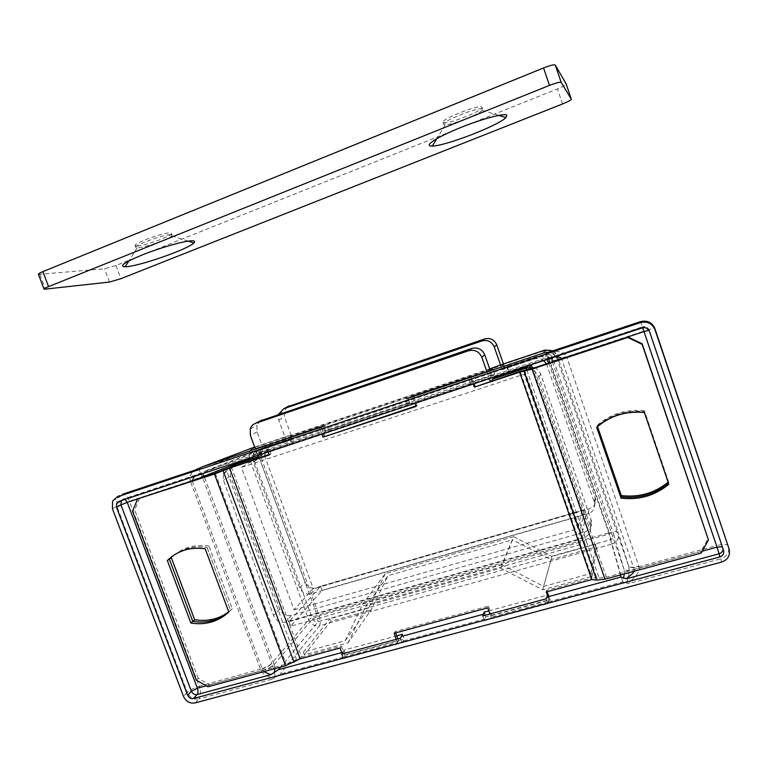 <?xml version="1.0" encoding="UTF-8"?>
<svg xmlns="http://www.w3.org/2000/svg" width="768" height="768" viewBox="0 0 768 768"><rect width="100%" height="100%" fill="white"/><g stroke="black" fill="none" stroke-linecap="round" stroke-linejoin="round"><path stroke-width="0.58" stroke-dasharray="3.84 2.88" d="M488.832 610.877L547.027 595.104L548.717 599.894L485.741 616.877L484.416 620.688L547.939 603.619L548.717 599.894M485.174 615.293L485.741 616.877M547.027 595.104L546.682 597.139M546.25 598.79L547.939 603.619M482.726 615.946L484.416 620.688M342.806 652.291L344.026 650.122L396.749 635.827M626.208 583.142C628.829 578.064 629.674 572.486 628.752 566.419C629.731 567.907 633.139 568.013 638.986 566.726C641.731 572.659 629.674 581.261 628.771 583.546L622.733 581.875L548.381 601.891M275.059 677.472L271.853 679.325C272.794 677.203 261.888 675.283 260.573 669.61C265.45 668.006 269.184 666.058 271.776 663.754C273.907 668.928 274.992 673.498 275.05 677.472L280.128 674.093L344.506 656.765L343.21 658.637L402.106 642.816L404.112 638.89L345.686 654.643L344.506 656.765M485.126 618.912L403.162 640.982M402.442 634.291L404.112 638.89M400.426 638.179L402.106 642.816M341.539 654.086L343.21 658.637M344.026 650.122L345.686 654.643M668.112 482.198L668.592 481.786L644.4 410.736L668.707 483.024L644.4 412.55M644.4 410.736C626.17 408.97 610.416 413.866 597.149 425.414L596.918 426.374C610.253 414.778 626.074 409.862 644.4 411.638C626.074 409.862 610.253 414.778 596.918 426.374L596.688 427.344M597.149 425.414L597.542 426.586M668.592 481.786L668.822 484.262M228.73 611.827L232.31 608.765L208.896 546.01L207.053 547.382L230.563 610.397L228.797 612L230.563 610.397L207.053 547.382L205.19 548.774M208.896 546.01C194.026 544.013 181.507 547.901 171.341 557.674M173.75 555.254C183.379 548.208 194.477 545.587 207.053 547.382C192.125 545.366 179.558 549.274 169.363 559.085M232.31 608.765L228.816 612.048M289.91 440.035L283.776 442.541L282.202 438.24L288.451 435.773L290.083 436.147L292.742 443.434L289.91 440.035L255.341 451.546L258.288 454.858L253.018 456.97L253.363 453.149L255.341 451.546L204.691 471.178L267.024 450.922L265.306 446.237M267.024 450.922L409.584 402.998L407.347 404.342L470.525 383.376L472.224 382.195L490.685 376.07L494.65 374.054L262.723 451.114L253.987 454.675L252.288 450.048M262.723 451.114L261.053 446.582L490.118 370.147M255.312 448.848L261.053 446.582M253.987 454.675L270.394 449.222L268.694 444.576L266.275 445.373M270.394 449.222L268.618 449.952M266.957 445.267L268.694 444.576M325.526 431.501L323.798 426.739M328.435 429.946L326.726 425.213M290.083 436.147L506.323 363.946L505.45 363.264M552.95 350.803L557.318 356.035L548.87 358.051L546.739 352.646M546.73 352.618L545.021 350.045M254.026 447.274L255.082 447.36C256.829 448.186 258.394 450.384 259.786 453.955L249.264 458.179L249.984 450.49L253.354 447.523M489.696 368.928L282.202 438.24M474.106 383.645L471.715 376.858L469.584 377.683M326.899 430.598L408.384 403.546M471.302 382.656L545.28 358.09L549.821 357.542L642.221 326.89L642.643 327.782M125.146 499.344L123.35 499.046L196.435 474.797L204.691 471.178M283.776 442.541L506.928 367.805L509.03 371.702L506.323 363.946M504.173 369.206L502.57 364.627M407.347 404.342L405.61 399.466M470.525 383.376L468.778 378.403M472.224 382.195L470.486 377.261M490.685 376.07L488.947 371.107M494.65 374.054L492.95 369.206M409.584 402.998L408.038 398.65M548.582 358.954L546.518 354.624C549.245 353.971 551.261 354.864 552.566 357.302L509.03 371.702M196.435 474.797L194.256 476.429M202.282 473.77L200.294 473.184M198.854 478.704L195.178 479.914M192.278 481.104L262.742 670.243C267.696 668.755 271.478 666.864 274.08 664.56L204.336 476.89M274.771 668.669L274.109 664.637C271.507 666.95 267.744 668.89 262.819 670.445L263.76 671.654M274.109 664.637L312.547 618.787L317.616 616.31L317.933 621.811C315.533 622.138 313.738 621.13 312.547 618.787L252.941 457.008M634.099 571.267L634.253 569.616C628.416 570.95 625.018 570.864 624.067 569.366L624.307 573.917M552.365 361.872L624.038 569.29C624.979 570.778 628.358 570.806 634.176 569.386L561.648 359.059L555.024 360.989M552.173 361.296L552.691 357.619L613.584 533.923C614.218 536.64 613.2 538.56 610.512 539.693L609.12 534.048C611.693 533.376 613.181 533.338 613.584 533.923L624.067 569.366M547.267 358.013C549.149 357.821 550.742 358.781 552.029 360.922L552.566 357.302C551.357 355.018 549.427 354.182 546.768 354.778L507.226 367.939M555.12 356.784L549.821 357.542M558.269 359.914L561.648 359.059M197.51 468.989L199.123 469.91L202.186 476.554L190.301 481.056C189.581 476.659 190.694 473.338 193.67 471.091L194.736 470.16M202.186 476.554L249.264 458.179L308.746 619.738C310.973 617.827 314.352 616.186 318.874 614.803C320.467 619.642 320.678 623.309 319.507 625.795C314.707 626.429 311.126 624.413 308.746 619.738L271.699 663.523C269.098 665.808 265.334 667.69 260.41 669.168L190.464 481.517L202.272 476.774L271.776 663.754M271.853 679.325L198.835 698.918C200.87 696 201.005 691.786 199.229 686.294C194.045 687.869 190.061 689.894 187.277 692.39L116.861 506.256L129.389 501.197C127.891 497.482 126.01 495.216 123.725 494.39L122.41 494.294M628.752 566.419L618.211 532.493C619.478 537.926 617.424 541.776 612.048 544.042L609.264 532.762C614.39 531.427 617.376 531.331 618.211 532.493L557.318 356.035L557.29 359.366C557.885 359.731 561.053 358.992 566.803 357.149L638.822 566.237C633.014 567.658 629.635 567.638 628.666 566.17L556.973 358.56C554.304 354.192 551.03 352.205 547.162 352.589M548.966 352.138L552.288 351.638C558.998 350.794 563.779 352.454 566.621 356.64L557.203 359.117M721.526 562.099L720.797 558.854C727.2 556.474 729.686 552.096 728.266 545.741C727.123 544.051 723.254 544.013 716.669 545.606L720.797 558.854L628.771 583.546M640.502 321.629L644.006 331.056C650.304 329.03 653.923 328.176 654.854 328.483M648.931 330.269L722.342 546.778M642.192 327.917L642.221 326.89C645.552 326.112 647.933 327.216 649.382 330.202L649.469 331.392M723.552 550.358L723.072 548.928M121.334 500.611L123.35 499.046L118.934 501.408M552.288 351.638L556.982 358.57L557.03 355.306C554.582 350.813 550.733 349.162 545.462 350.362L505.987 363.552M195.11 702.912L198.835 698.918C193.632 699.734 189.782 697.555 187.277 692.39L183.456 696.317M112.397 508.666L116.861 506.256L117.053 498.662L119.482 495.677M269.27 454.954L270.893 453.946L269.117 454.531M416.102 406.406L417.13 405.571L415.949 405.965M546.24 591.946L546.682 590.275L592.022 577.93L520.205 371.482M526.819 369.946L599.107 578.006L592.022 577.93M599.107 578.006L606.355 577.19L700.829 551.539L708.173 538.502M701.088 553.104L700.829 551.539M394.099 633.312L395.184 631.526L488.458 606.134L487.757 607.843M196.349 680.237L198.211 678.336L209.789 684.845L207.974 686.774M209.789 684.845L286.061 664.138L293.414 661.085L222.826 470.429M231.37 467.011L301.584 657.014L293.414 661.085M301.584 657.014L341.366 646.186L340.07 648M267.494 444.662L270.893 453.946M321.245 427.594L323.424 433.603M413.693 395.885L417.13 405.571M546.682 590.275L547.181 591.686M548.89 596.544L550.051 599.846L549.619 601.555L491.126 617.299L491.808 615.552L550.051 599.846M488.458 606.134L491.808 615.552M395.184 631.526L395.674 632.88M397.853 638.88L398.506 640.704L344.678 655.21L343.392 657.072L397.44 642.518L398.506 640.704M341.366 646.186L344.678 655.21M606.355 577.19L533.789 368.006M341.75 652.579L343.392 657.072M319.68 428.112L321.859 434.122M265.853 445.632L268.157 451.93M396.269 639.302L397.44 642.518M489.946 613.997L491.126 617.299M547.949 596.794L549.619 601.555M470.813 377.27L473.165 383.962M412.79 397.075L414.979 403.248M139.546 498.298L134.707 509.981L132.557 511.2M215.28 473.27L286.061 664.138M198.211 678.336L134.707 509.981M548.736 363.072L595.517 498.662C596.026 503.674 593.866 507.082 589.046 508.886L315.946 588.096C310.954 588.998 307.306 587.03 305.011 582.202L259.45 458.227L259.363 452.131L264.269 447.254L292.147 437.962L284.496 416.976L284.381 410.928L287.338 406.858M503.501 364.186L504.557 367.19L536.285 356.621C540.374 355.478 543.888 356.448 546.806 359.539M292.147 437.962L286.531 441.418L278.746 420.106L278.506 414.326M252.95 456.97L253.277 455.779L258.25 450.826L286.531 441.418M546.422 363.83L594.672 503.347C595.19 508.445 593.002 511.91 588.096 513.734L310.79 593.846C305.731 594.749 302.026 592.752 299.693 587.846L253.373 461.962L252.787 458.582M500.65 365.27L502.176 369.658L504.557 367.19M502.176 369.658L534.432 358.925C537.802 357.917 540.902 358.464 543.734 360.557M526.627 369.994C532.406 369.37 536.458 371.702 538.781 377.002L590.534 526.56C591.091 532.061 588.73 535.786 583.43 537.734L285.456 622.09C280.042 623.021 276.077 620.861 273.562 615.59L223.459 480.346L223.325 473.702L228.624 468.413L258.672 457.987M490.272 381.379L490.435 381.859L525.504 370.272M486.912 371.789L489.293 378.605M257.722 455.386L255.37 449.011M258.835 458.429L265.354 454.426L257.069 431.866L256.925 425.366L260.074 421.008M258.23 456.787L265.354 454.426M534.451 367.786C537.494 369.005 539.578 371.136 540.71 374.17L591.514 521.078C592.061 526.483 589.738 530.15 584.534 532.061L291.408 615.446C286.08 616.378 282.182 614.246 279.706 609.072L230.496 476.016L230.371 469.488L232.579 466.07M491.184 381.082L490.435 381.859M490.243 370.493L492.691 377.482M294.029 609.83L577.93 528.691L524.198 374.16L241.469 467.376L294.029 609.83L313.296 588.509L263.827 453.744L241.469 467.376M532.128 367.21L581.885 510.576L313.296 588.509M581.885 510.576L577.93 528.691M529.728 367.162L524.198 374.16M263.827 453.744L492.816 377.846M578.246 539.885L289.008 621.715L320.544 586.243L584.592 509.626L578.246 539.885L579.936 544.752L290.669 626.198L322.051 590.342L586.118 514.042L579.936 544.752M584.592 509.626L586.118 514.042M320.544 586.243L322.051 590.342M289.008 621.715L290.669 626.198M347.933 642.922L366.01 606.038L388.013 575.693L371.146 609.965L347.933 642.922L304.397 654.787L330.73 621.274L371.146 609.965M362.976 603.878L501.926 564.682L513.6 536.678L385.21 573.715L362.976 603.878L345.235 640.685L303.418 652.128L304.397 654.787M303.418 652.128L329.827 618.816L330.73 621.274M345.235 640.685L368.659 607.92L329.827 618.816M385.21 573.715L368.659 607.92M501.926 564.682L543.59 586.445L591.13 573.446L592.128 576.326L542.698 589.814L500.746 568.138L366.01 606.038M500.746 568.138L512.506 539.875L388.013 575.693M542.698 589.814L551.078 559.613L512.506 539.875M592.128 576.326L596.515 546.902L551.078 559.613M591.13 573.446L595.594 544.243L596.515 546.902M543.59 586.445L551.904 556.502L595.594 544.243M513.6 536.678L551.904 556.502M170.314 234.749C162.787 234.614 132.845 245.741 135.907 247.517L137.194 247.824C143.165 248.208 169.267 239.194 171.763 235.891L171.994 235.056L170.314 234.749M137.194 246.029C145.325 245.904 174.086 235.162 171.341 233.261L169.651 232.944C162.115 232.781 132.173 243.907 135.235 245.722L137.194 246.029M482.486 109.075C479.866 106.147 440.362 121.786 443.77 124.358L445.229 124.752C451.555 125.126 478.925 114.49 482.227 110.333L482.486 109.075M443.347 122.602C446.851 125.136 484.848 110.054 481.949 107.242L481.805 107.098C479.174 104.122 439.67 119.779 443.098 122.4L443.347 122.602M38.458 274.358L104.515 268.81L115.978 265.498L557.443 88.915C563.098 86.573 566.006 84.922 566.179 83.971M620.438 574.973L610.512 539.693L317.933 621.811L280.589 667.094M622.733 581.875L612.048 544.042L319.507 625.795L280.128 674.093M548.87 358.051L259.786 453.955L318.874 614.803L609.264 532.762L548.87 358.051M254.659 447.062L288.451 435.773M292.742 443.434L258.288 454.858L317.616 616.31L609.12 534.048L549.878 362.688M506.928 367.805L546.518 354.624L545.28 358.09M262.742 670.243L206.246 685.805M702.182 551.174L634.176 569.386M190.464 481.517L190.301 481.056L129.389 501.197L199.229 686.294L260.41 669.168M638.822 566.237L638.986 566.726L716.669 545.606L644.006 331.056L566.621 356.64L566.803 357.149M296.467 659.405L226.051 469.094M524.592 370.378L596.678 577.747M258.25 450.826L264.269 447.254M253.373 461.962L259.45 458.227M299.693 587.846L305.011 582.202M310.79 593.846L315.946 588.096M588.096 513.734L589.046 508.886M278.746 420.106L284.496 416.976M534.432 358.925L536.285 356.621M594.317 501.994L595.162 497.328M546.941 365.05L548.15 363.264M230.467 467.318L228.624 468.413M230.496 476.016L223.459 480.346M279.706 609.072L273.562 615.59M291.408 615.446L285.456 622.09M584.534 532.061L583.43 537.734M257.069 431.866L250.406 435.485M591.13 519.648L590.141 525.101M540.71 374.17L538.781 377.002M562.541 103.968L557.443 88.915M109.459 282.067L104.515 268.81M115.978 265.498L120.893 278.688M39.907 274.493L45.504 289.334M112.589 501.005L123.725 494.39L193.67 471.091L199.123 469.91L249.984 450.49L255.082 447.36L289.555 435.84M121.517 500.544L124.397 498.97L201.523 473.338L253.363 453.149L255.936 451.565L290.467 440.074M551.885 357.859L552.067 357.101L642.384 327.139C645.696 326.342 648.029 327.36 649.382 330.202L649.421 331.267M552.259 351.638L640.771 322.157C646.31 320.659 650.669 322.051 653.837 326.333M253.277 455.779L259.363 452.131M594.672 503.347L595.517 498.662M278.621 413.962L284.381 410.928M223.325 473.702L230.371 469.488M590.534 526.56L591.514 521.078M250.243 428.88L256.925 425.366M137.194 247.824L128.87 260.89M171.763 235.891L188.198 241.142M135.235 245.722L135.907 247.517M171.341 233.261L171.994 235.056M445.229 124.752L436.781 138.682M482.227 110.333L498.701 115.373M443.098 122.4L443.77 124.358M481.949 107.242L482.621 109.219"/><path stroke-width="1.15" d="M722.342 546.778L717.014 547.142L719.078 553.776L626.294 578.803L621.024 577.027L546.682 597.139L546.25 598.79L482.726 615.946L484.061 612.163L488.832 610.877M484.061 612.163L485.174 615.293M280.589 667.094L278.438 669.696L342.806 652.291L341.539 654.086L400.426 638.179L401.462 636.422L483.427 614.246M396.749 635.827L402.442 634.291L401.462 636.422M721.526 562.099L195.11 702.912C189.859 703.728 185.981 701.53 183.456 696.317L112.397 508.666L112.589 501.005L117.216 496.867L640.397 322.627C647.078 321.062 651.888 323.261 654.835 329.213L729.072 548.87C730.502 555.283 727.987 559.699 721.526 562.099M278.438 669.696L270.816 674.678L197.184 694.541C198.211 693.082 198.278 690.979 197.386 688.214L191.395 691.267L120.95 504.902L127.229 502.368L125.146 499.344M719.789 556.973L193.44 698.496C190.81 698.909 188.87 697.805 187.603 695.203L116.515 507.302L116.602 503.501L118.934 501.408L642.192 327.917C645.552 327.139 647.962 328.253 649.421 331.267L723.552 550.358C724.272 553.565 723.014 555.763 719.789 556.973L719.078 553.776C721.536 552.97 722.87 551.357 723.072 548.928M597.542 426.586L621.274 495.562L621.158 496.838L597.12 426.96L621.158 496.838L621.053 498.134L596.688 427.344C610.09 415.69 625.987 410.765 644.4 412.55L668.822 484.262C655.008 495.648 639.082 500.275 621.053 498.134M621.274 495.562C638.89 497.645 654.499 493.2 668.112 482.198M668.467 483.226C654.749 494.419 638.986 498.96 621.158 496.838C638.986 498.96 654.749 494.419 668.467 483.226M190.896 623.059L167.357 560.506C177.59 550.656 190.205 546.749 205.19 548.774L228.816 612.048C218.266 621.677 205.622 625.354 190.896 623.059L192.787 621.379L169.363 559.085L192.787 621.379C206.506 623.549 218.506 620.429 228.797 612C218.506 620.429 206.506 623.549 192.787 621.379L194.669 619.718L171.341 557.674L169.363 559.085L173.75 555.254M194.669 619.718C207.418 621.763 218.774 619.133 228.73 611.827M266.275 445.373L255.312 448.848M325.219 425.827L203.04 466.579L254.026 447.274M505.45 363.264L489.696 368.928M545.021 350.045L552.95 350.803M490.118 370.147L492.95 369.206L488.947 371.107L413.693 395.885L471.61 376.56M406.685 398.659L543.571 353.011L548.966 352.138M408.038 398.65L407.856 398.15M194.736 470.16L203.04 466.579M194.256 476.429L192.202 480.902L127.229 502.368L197.386 688.214L206.246 685.805M195.178 479.914L204.106 476.275L202.282 473.77M204.336 476.89L204.134 476.342L198.854 478.704M252.941 457.008L204.106 476.275M274.435 672.566L274.771 668.669M263.76 671.654L270.816 674.678M626.294 578.803C626.16 577.949 633.59 574.051 634.099 571.267M624.307 573.917L623.453 578.323M555.024 360.989L552.144 361.219L558.269 359.914M551.885 357.859L552.134 361.19M642.643 327.782L643.997 331.584L561.571 358.829C560.592 357.274 558.442 356.592 555.12 356.784M122.41 494.294L194.093 470.4M547.162 352.589L546.518 352.646M548.822 352.186L640.502 321.629M702.182 551.174L717.014 547.142L643.997 331.584L648.931 330.269M193.44 698.496L197.184 694.541C194.582 694.944 192.653 693.859 191.395 691.267L187.603 695.203M116.515 507.302L120.95 504.902L121.334 500.611M253.354 447.523L254.659 447.062M654.854 328.483L729.072 548.87M640.397 322.627L640.445 321.648C647.05 320.093 651.821 322.272 654.739 328.166L654.96 329.578M119.482 495.677L117.216 496.867M169.363 559.085L167.357 560.506M519.619 372.182L532.061 369.101L627.792 337.469L642.115 344.352L642.134 343.757L627.869 336.912L533.789 368.006L520.205 371.482L474.298 387.168L519.619 372.182L591.782 579.562L546.24 591.946L547.949 596.794M532.061 369.101L604.963 579.168L596.63 580.099L591.782 579.562M341.75 652.579L340.07 648L300.134 658.858L285.562 665.741L214.454 474.019L229.594 468.067L269.27 454.954L268.157 451.93M300.134 658.858L229.594 468.067M627.869 336.912L627.792 337.469M269.117 454.531L231.37 467.011L215.28 473.27L139.546 498.298L214.454 474.019M415.949 405.965L322.973 437.194L416.102 406.406L414.979 403.248M642.115 344.352L708.47 540.01L701.088 553.104L604.963 579.168M489.946 613.997L487.757 607.843L394.099 633.312L396.269 639.302M285.562 665.741L207.974 686.774L196.349 680.237L132.557 511.2L137.405 499.469M320.966 426.826L265.853 445.632L320.966 426.826L321.245 427.594M323.424 433.603L324.384 436.253M474.106 383.645L475.075 386.41M547.181 591.686L548.89 596.544M395.674 632.88L397.853 638.88M321.859 434.122L322.973 437.194M473.165 383.962L474.298 387.168M642.134 343.757L708.47 540.01M287.338 406.858L484.666 338.938C490.282 337.622 494.314 339.6 496.762 344.87L503.501 364.186M546.806 359.539L548.736 363.072M252.787 458.582L252.95 456.97M543.734 360.557L546.422 363.83M278.506 414.326L283.757 408.72L481.958 340.925C487.661 339.59 491.77 341.606 494.256 346.963L500.65 365.27M525.504 370.272L526.627 369.994M255.37 449.011L250.406 435.485L250.243 428.88C251.213 426.125 253.037 424.253 255.715 423.264L468.547 350.765C474.71 349.334 479.136 351.523 481.843 357.312L486.912 371.789M489.293 378.605L490.272 381.379M258.672 457.987L257.722 455.386M232.579 466.07L235.594 464.275L258.23 456.787M492.691 377.482L493.21 378.979L491.184 381.082M493.21 378.979L527.424 367.651L534.451 367.786M260.074 421.008L471.715 348.442C477.773 347.03 482.122 349.181 484.771 354.874L490.243 370.493M492.816 377.846L531.389 365.059L532.128 367.21M531.389 365.059L529.728 367.162M191.434 240.816C194.63 240.71 195.446 241.421 193.872 242.957C188.131 249.283 137.501 266.861 125.117 266.774C118.531 266.304 124.666 262.176 143.539 254.41C161.318 247.402 183.802 241.066 191.434 240.816M506.784 115.162L505.939 117.59C498.317 125.645 445.238 146.074 432.326 146.045C423.206 146.534 434.63 138.365 457.114 129.005C479.491 119.626 504.307 112.79 506.784 115.162M571.325 99.197L561.187 82.406L555.312 65.069L566.179 83.971L571.325 99.197C571.123 100.061 568.195 101.654 562.541 103.968L120.893 278.688L109.459 282.067L44.083 289.248C43.834 288.826 45.322 287.942 48.566 286.618L42.902 271.613C39.667 272.957 38.179 273.878 38.458 274.358L44.026 289.114M555.312 65.069L555.302 65.059C554.074 64.416 550.157 65.376 543.552 67.949L42.902 271.613M543.552 67.949L549.475 85.392C556.08 82.848 559.987 81.85 561.178 82.397L555.302 65.059M549.475 85.392L48.566 286.618M621.024 577.027L620.438 574.973M505.402 363.283L544.973 350.054L543.571 353.011M549.878 362.688L548.582 358.954M552.173 361.296L552.365 361.872M524.054 371.318L596.63 580.099M294.029 662.227L223.133 470.755M548.15 363.264L548.582 362.63M494.256 346.963L496.762 344.87M481.958 340.925L484.666 338.938M283.757 408.72L289.45 405.763M235.594 464.275L230.467 467.318M527.424 367.651L525.283 370.31M484.771 354.874L481.843 357.312M471.715 348.442L468.547 350.765M262.32 419.846L255.715 423.264M121.517 500.544L116.602 503.501M654.835 329.213L653.837 326.333M128.87 260.89L125.117 266.774M188.198 241.142L193.872 242.957M436.781 138.682L432.326 146.045M498.701 115.373L505.939 117.59"/></g></svg>
